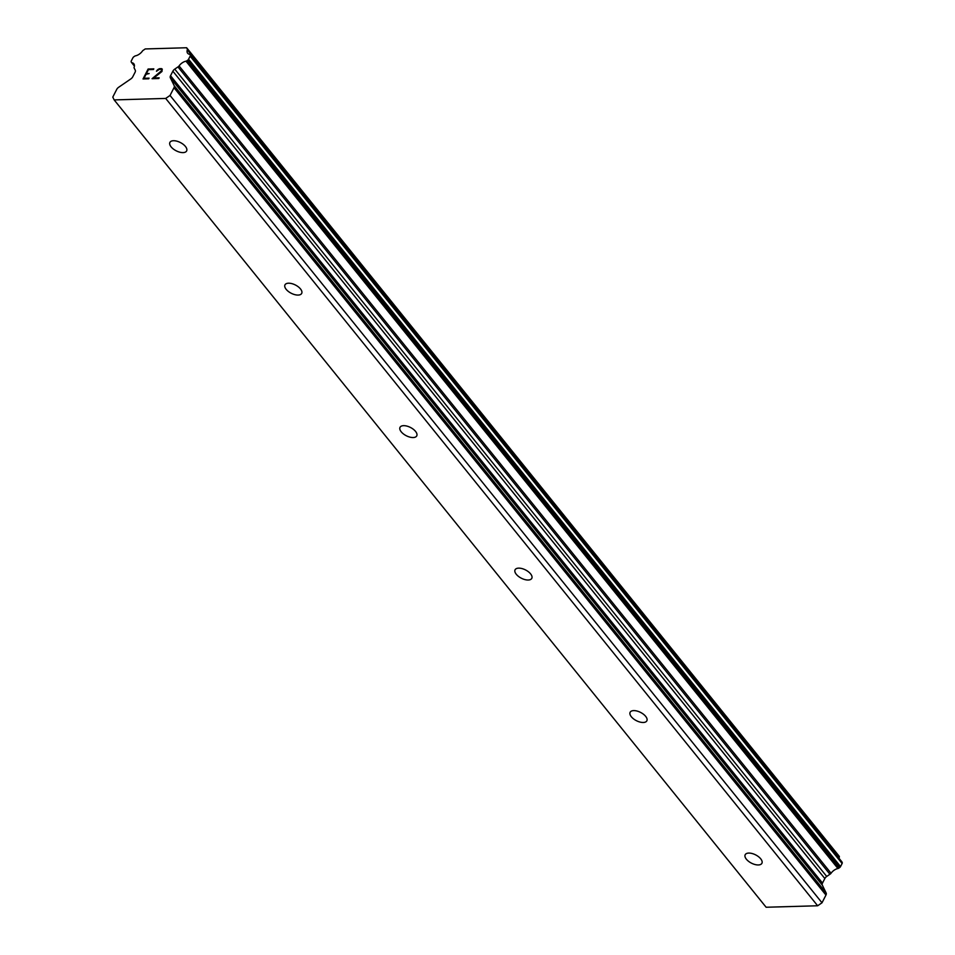 <?xml version="1.0" encoding="UTF-8"?>
<svg xmlns="http://www.w3.org/2000/svg" width="955" height="955" viewBox="0 0 955 955"><rect width="100%" height="100%" fill="white"/><g stroke="black" fill="none" stroke-linecap="round" stroke-linejoin="round"><path stroke-width="1.43" d="M185.437 146.461A9.383 4.632 27.1 0 1 186.631 150.938A9.383 4.632 27.1 0 1 179.743 152.179A9.383 4.632 27.1 0 1 171.124 146.879A9.383 4.632 27.1 0 1 169.918 142.391A9.383 4.632 27.1 0 1 176.806 141.161A9.383 4.632 27.1 0 1 185.437 146.461M300.491 288.935A9.383 4.632 27.1 0 1 301.685 293.412A9.383 4.632 27.1 0 1 294.797 294.641A9.383 4.632 27.1 0 1 286.178 289.341A9.383 4.632 27.1 0 1 284.972 284.865A9.383 4.632 27.1 0 1 291.86 283.635A9.383 4.632 27.1 0 1 300.491 288.935M415.544 431.397A9.383 4.632 27.1 0 1 416.738 435.886A9.383 4.632 27.1 0 1 409.85 437.115A9.383 4.632 27.1 0 1 401.231 431.815A9.383 4.632 27.1 0 1 400.026 427.339A9.383 4.632 27.1 0 1 406.914 426.097A9.383 4.632 27.1 0 1 415.544 431.397M530.598 573.871A9.383 4.632 27.1 0 1 531.792 578.348A9.383 4.632 27.1 0 1 524.904 579.59A9.383 4.632 27.1 0 1 516.285 574.289A9.383 4.632 27.1 0 1 515.079 569.801A9.383 4.632 27.1 0 1 521.967 568.571A9.383 4.632 27.1 0 1 530.598 573.871M645.652 716.346A9.383 4.632 27.1 0 1 646.845 720.822A9.383 4.632 27.1 0 1 639.957 722.052A9.383 4.632 27.1 0 1 631.339 716.751A9.383 4.632 27.1 0 1 630.133 712.275A9.383 4.632 27.1 0 1 637.021 711.045A9.383 4.632 27.1 0 1 645.652 716.346M760.705 858.808A9.383 4.632 27.1 0 1 761.899 863.296A9.383 4.632 27.1 0 1 755.011 864.526A9.383 4.632 27.1 0 1 746.392 859.225A9.383 4.632 27.1 0 1 745.187 854.749A9.383 4.632 27.1 0 1 752.074 853.507A9.383 4.632 27.1 0 1 760.705 858.808M153.815 68.856L148.132 69.023L153.815 68.844L153.48 69.512L148.431 69.655L146.39 73.642L149.147 73.559L146.055 74.299L144.014 78.286L149.064 78.143L144.026 78.298M149.135 73.571L146.401 73.654M149.064 78.143L148.717 78.811L143.023 78.967L148.121 69.011L143.035 78.967M161.801 69.715L161.777 70.575L161.144 69.285L159.366 69.333L156.477 71.255M156.763 70.658L157.718 69.667L156.775 70.67M157.718 69.667L158.458 69.178L157.73 69.691M158.458 69.178L159.652 68.676L158.47 69.19M159.652 68.676L161.55 68.629L159.664 68.688M162.255 69.07L161.956 71.494L153.791 78L159.151 77.856L158.805 78.513L152.06 78.704L161.765 70.563L152.096 78.704M159.139 77.868L153.803 78.023M173.989 87.729A3.748 2.185 141.1 0 0 174.204 85.699L170.324 77.761A3.748 2.185 141.1 0 1 170.539 75.731L172.855 71.195A3.748 2.185 141.1 0 1 174.753 69.118L177.952 66.922A1.874 1.086 141.1 0 0 179.074 65.919A7.509 4.369 141.1 0 1 185.974 61.18A1.874 1.086 141.1 0 0 186.917 60.762L187.622 60.272A1.874 1.086 141.1 0 0 188.565 59.234L190.141 56.166A1.874 1.086 141.1 0 0 190.248 55.151L190.009 54.662A1.874 1.086 141.1 0 0 189.926 54.531A1.874 1.086 141.1 0 0 189.472 54.28A7.509 4.369 141.1 0 1 187.657 53.265A7.509 4.369 141.1 0 1 187.311 49.839A1.874 1.086 141.1 0 0 187.24 48.932A1.874 1.086 141.1 0 0 187.192 48.884L186.631 47.75L145.232 48.944L143.489 50.138A1.874 1.086 141.1 0 0 142.379 51.128A7.509 4.369 141.1 0 1 135.526 55.832A1.874 1.086 141.1 0 0 134.595 56.249L133.831 56.775A1.874 1.086 141.1 0 0 132.888 57.813L131.312 60.881A1.874 1.086 141.1 0 0 131.205 61.896L131.432 62.362A1.874 1.086 141.1 0 0 131.504 62.481A1.874 1.086 141.1 0 0 131.969 62.744A7.509 4.369 141.1 0 1 133.807 63.758A7.509 4.369 141.1 0 1 134.154 67.208A1.874 1.086 141.1 0 0 134.225 68.127A1.874 1.086 141.1 0 0 134.261 68.175L135.276 70.252A3.748 2.185 141.1 0 1 135.073 72.282L132.745 76.818A3.748 2.185 141.1 0 1 130.859 78.895L118.623 87.299A3.748 2.185 141.1 0 0 116.737 89.376L112.786 97.1L114.158 99.917L165.693 98.437L170.038 95.452L173.989 87.729L825.956 895.062A3.748 2.185 -38.9 0 0 826.171 893.032L822.303 885.094A3.748 2.185 141.1 0 1 822.506 883.065L824.834 878.528A3.748 2.185 141.1 0 1 826.72 876.451L829.919 874.255A1.874 1.086 -38.9 0 0 831.053 873.252A7.509 4.369 141.1 0 1 837.941 868.513A1.874 1.086 -38.9 0 0 838.884 868.095L839.6 867.606A1.874 1.086 -38.9 0 0 840.543 866.567L842.107 863.499A1.874 1.086 -38.9 0 0 842.215 862.484L841.976 861.995A1.874 1.086 -38.9 0 0 841.904 861.864A1.874 1.086 -38.9 0 0 841.797 861.768M114.158 99.917L766.125 907.25L817.659 905.77L822.004 902.785L825.956 895.062M839.039 858.33A7.509 4.369 141.1 0 1 839.278 857.172A1.874 1.086 -38.9 0 0 839.206 856.265A1.874 1.086 -38.9 0 0 839.159 856.217L186.631 47.75M170.038 95.452L822.004 902.785M165.693 98.437L817.659 905.77M177.952 66.922L829.919 874.255M179.074 65.919L831.053 873.252M187.311 49.839L839.278 857.172M187.276 48.992L839.159 856.217M174.204 85.699L826.171 893.032M170.324 77.761L822.303 885.094M170.539 75.731L822.506 883.065M172.855 71.195L824.834 878.528M174.753 69.118L826.72 876.451M185.974 61.18L837.941 868.513M186.917 60.762L838.884 868.095M187.622 60.272L839.6 867.606M188.565 59.234L840.543 866.567M190.141 56.166L842.107 863.499M190.248 55.151L842.215 862.484M190.009 54.662L841.976 861.995M131.611 62.588L134.392 66.038M131.969 62.744L134.416 65.764M189.926 54.531L841.904 861.864M187.24 48.932L839.206 856.265M131.504 62.481L134.392 66.062"/></g></svg>
